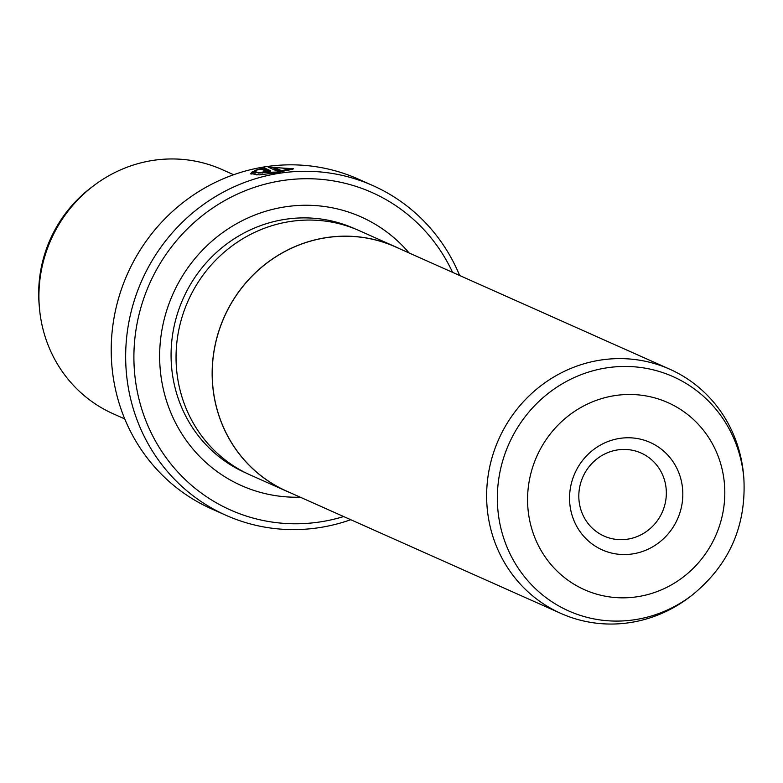 <?xml version="1.0" encoding="UTF-8"?>
<svg xmlns="http://www.w3.org/2000/svg" width="783" height="783" viewBox="0 0 783 783"><rect width="100%" height="100%" fill="white"/><g stroke="black" fill="none" stroke-linecap="round" stroke-linejoin="round"><path stroke-width="1.17" d="M691.536 595.618L689.06 597.488A133.687 127.707 -66 0 1 560.912 613.432A133.687 127.707 -66 0 1 487.584 511.916A133.687 127.707 -66 0 1 539.741 386.636A133.687 127.707 -66 0 1 669.808 369.224A133.687 127.707 -66 0 1 743.126 470.73A133.687 127.707 -66 0 1 743.586 475.212L743.85 478.315C746.424 526.333 728.993 565.443 691.536 595.618A128.255 122.52 -66 0 1 498.262 513.521A128.255 122.52 -66 0 1 605.836 367.99A128.255 122.52 -66 0 1 743.41 474.018A128.255 122.52 -66 0 1 743.85 478.315M560.912 613.432L286.5 491.058A133.687 127.707 -66 0 1 213.182 389.552A133.687 127.707 -66 0 1 265.329 264.272A133.687 127.707 -66 0 1 395.405 246.86L669.808 369.224M682.404 487.095A58.823 56.19 -66 0 1 633.065 553.845A58.823 56.19 -66 0 1 569.965 505.221A58.823 56.19 -66 0 1 619.314 438.47A58.823 56.19 -66 0 1 682.404 487.095M579.136 501.551A45.453 43.417 114 0 0 604.065 536.061A45.453 43.417 114 0 0 648.285 530.14A45.453 43.417 114 0 0 666.02 487.545A45.453 43.417 114 0 0 641.091 453.034A45.453 43.417 114 0 0 596.871 458.955A45.453 43.417 114 0 0 579.136 501.551M290.542 492.859A133.766 127.786 -66 0 1 286.47 491.127A133.766 127.786 -66 0 1 213.103 389.562A133.766 127.786 -66 0 1 265.29 264.204A133.766 127.786 -66 0 1 395.435 246.782A133.766 127.786 -66 0 1 399.438 248.661M286.47 491.127L250.364 475.027A133.766 127.786 -66 0 1 176.997 373.462A133.766 127.786 -66 0 1 229.184 248.103A133.766 127.786 -66 0 1 359.328 230.682L395.435 246.782M256.981 175.001L255.052 174.012L254.896 172.691L276.536 172.064L289.064 168.805L273.766 167.229L280.392 170.185A180.482 172.407 114 0 0 276.272 170.723L268.178 167.112L293.39 168.746L277.701 172.583L259.261 174.893L250.677 173.601L252.39 171.585L256.119 171.242L254.896 172.691L252.547 172.896L252.39 171.585M292.822 169.412L288.761 168.423M262.344 173.112L262.236 172.162L266.318 171.33L261.434 169.148L254.455 170.518L264.067 167.748L270.654 170.821M270.478 171.105L270.419 170.586L266.014 172.514L258.155 173.102A180.482 172.407 -66 0 1 262.236 172.162M300.241 497.185A147.057 140.48 -66 0 1 160.691 373.902A147.057 140.48 -66 0 1 244.394 219.612A147.057 140.48 -66 0 1 409.137 252.987M124.751 418.925L113.192 413.776A133.687 127.707 -66 0 1 39.874 312.27A133.687 127.707 -66 0 1 39.414 307.788A133.687 127.707 -66 0 1 93.94 185.512A133.687 127.707 -66 0 1 222.088 169.568L233.657 174.726M452.574 272.357A173.797 166.025 114 0 0 254.778 187.225A173.797 166.025 114 0 0 135.136 378.013A173.797 166.025 114 0 0 343.678 516.555M350.764 519.716A180.482 172.407 -66 0 1 225.925 515.273A180.482 172.407 -66 0 1 126.944 378.238A180.482 172.407 -66 0 1 197.345 209.11A180.482 172.407 -66 0 1 372.933 185.61A180.482 172.407 -66 0 1 459.66 275.518M372.933 185.61L358.497 179.17A180.482 172.407 114 0 0 182.899 202.67A180.482 172.407 114 0 0 112.498 371.798A180.482 172.407 114 0 0 211.479 508.833L225.925 515.273M266.523 172.407L266.318 171.33M269.704 171.506L264.223 169.059L264.067 167.748M264.223 169.059L262.178 169.48M252.547 172.896L251.059 174.198M278.219 170.459L273.923 168.541L273.766 167.229M289.064 168.805L288.898 170.606M724.079 480.38A102.426 97.846 114 0 0 614.215 395.709A102.426 97.846 114 0 0 528.3 511.935A102.426 97.846 114 0 0 638.165 596.607A102.426 97.846 114 0 0 724.079 480.38M246.254 473.108A133.687 127.707 -66 0 1 172.025 371.201A133.687 127.707 -66 0 1 224.584 245.598A133.687 127.707 -66 0 1 355.149 228.91M93.94 185.512L91.464 187.382A128.255 122.52 114 0 0 39.15 304.685L39.414 307.788M266.455 172.417L266.347 171.506M91.464 187.382C54.007 217.566 36.576 256.667 39.15 304.685"/></g></svg>
